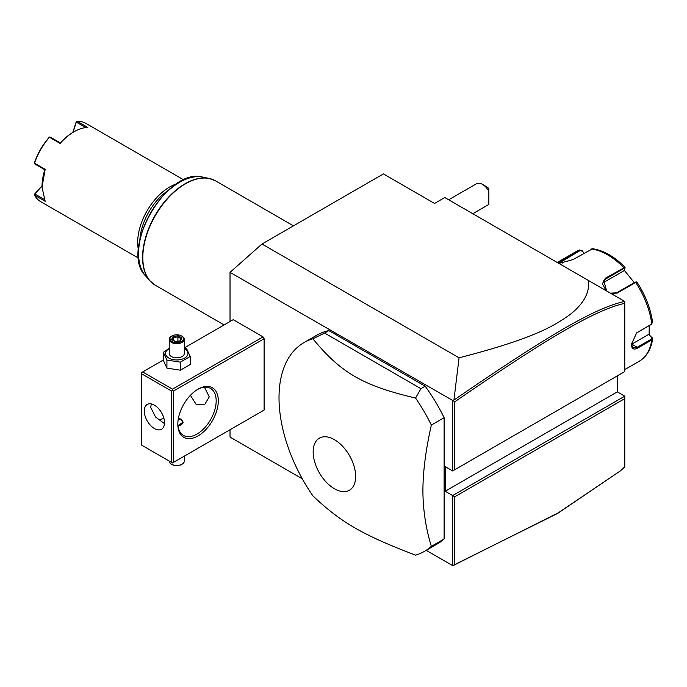 <?xml version="1.0" encoding="UTF-8"?>
<svg xmlns="http://www.w3.org/2000/svg" width="687" height="687" viewBox="0 0 687 687"><rect width="100%" height="100%" fill="white"/><g stroke="black" fill="none" stroke-linecap="round" stroke-linejoin="round"><path stroke-width="1.03" d="M230.025 321.507L230.025 272.361L261.979 244.022L383.406 173.914L434.536 203.438L444.764 197.53L624.715 301.421L624.775 303.345C594.719 309.931 545.658 339.292 454.777 401.775L454.777 469.719L624.775 371.573L624.775 303.345M302.314 478.822L230.025 437.078L230.025 429.744M230.025 272.361L453.283 400.787L453.918 400.083L459.071 357.815L261.979 244.022M617.321 375.875L617.321 391.865L624.775 396.167L452.647 495.55L452.647 565.607L426.198 550.347M452.647 400.89L452.647 470.947L445.185 466.645L445.185 491.248L454.777 496.778L454.777 564.731L558.462 512.717L620.481 470.81L624.775 466.859L624.775 398.632L454.777 496.778M263.044 410.68L264.109 410.07L264.109 338.734L263.044 336.888L233.219 319.67L184.296 347.914M424.489 551.335L437.276 543.949A120.508 69.576 -120 0 0 444.12 538.977L444.12 417.687A120.508 69.576 -120 0 0 425.176 386.214L328.858 330.602A120.508 69.576 -120 0 0 316.759 335.222L303.98 342.598A120.508 69.576 -120 0 0 279.016 397.764A120.508 69.576 -120 0 0 312.903 495.868C340.992 522.463 362.934 535.13 415.566 555.148A120.508 69.576 -120 0 0 424.489 551.335A120.508 69.576 -120 0 0 431.342 546.354C425.794 528.166 422.977 509.574 422.9 490.587C422.977 471.488 425.794 449.65 431.342 425.064A120.508 69.576 -120 0 0 415.566 398.065L420.916 388.67L324.599 333.066L312.903 338.785A120.508 69.576 -120 0 0 303.98 342.598M620.481 470.81L557.586 513.447L452.647 565.607M459.071 357.815C534.005 338.528 553.851 325.956 569.48 314.981C583.486 304.178 589.832 292.696 588.527 280.528M452.647 470.947L454.777 469.719M617.321 391.865L445.185 491.248M624.775 396.167L624.775 398.632M453.283 565.71L454.777 564.731M453.283 400.787L454.777 401.775M624.715 301.421C594.384 307.888 545.263 337.308 453.918 400.083M649.267 325.578L649.103 334.672L652.65 338.854L651.783 339.945L637.665 348.094C633.723 350.121 631.628 348.884 631.379 344.385L636.66 332.886L651.765 324.058M652.246 337.781L651.723 337.446L651.362 339.129L637.244 347.279L632.993 347.88L631.387 344.135M636.471 333.032L651.568 324.238M606.209 290.738L602.413 283.817L605.341 278.226L625.007 267.26C614.444 256.577 603.65 250.403 592.623 248.728L573.061 259.583L558.892 263.422M557.956 262.881L579.845 249.888L575.938 251.682A63.273 36.531 -120 0 1 579.51 250.042L582.404 250.901L583.856 253.357M636.858 282.34L635.638 282.443L617.261 293.057L611.078 293.555M605.341 278.226L605.556 279.051L623.933 268.445L624.938 268.402L623.959 270.73L602.851 282.915L605.556 279.051L603.727 280.7L606.715 291.03M625.058 267.458L624.938 268.402M558.72 263.327L580.146 250.549L582.43 251.244M649.103 334.672L651.723 337.446M648.665 334.406L631.808 344.144A9.043 5.221 -60 0 1 631.396 344.367L631.379 344.385M636.007 282.177L635.003 282.211L635.638 282.443A63.273 36.531 -120 0 1 651.783 324.049L652.246 321.997M652.65 322.727C650.761 308.815 645.505 295.255 636.901 282.056L635.922 281.876M635.003 282.211L616.625 292.825L610.374 293.143M624.182 270.189L634.281 282.632M582.404 250.901L584.002 253.271M482.472 184.374L486.731 186.83A6.028 3.478 60 0 1 488.861 188.719L488.861 191.39A12.048 6.956 -120 0 0 482.472 184.374A12.048 6.956 -120 0 0 476.443 183.773L448.688 199.797M488.861 199.067L488.861 204.408A12.048 6.956 -120 0 1 488.491 204.649L472.793 213.717M488.861 191.39L488.861 204.408M263.044 336.888L172.506 389.16L142.673 371.942L163.326 360.022M142.673 371.942L141.608 372.552L141.608 445.124L171.441 462.342L171.441 391.006L141.608 373.78M172.506 389.16L172.506 390.388L173.571 391.006L264.109 338.734M173.571 391.006L173.571 462.342L264.109 410.07M218.303 400.839A28.622 16.522 -60 0 1 198.062 435.893A28.622 16.522 -60 0 1 177.83 424.214L177.83 424.214A28.622 16.522 -60 0 1 198.062 389.16A28.622 16.522 -60 0 1 218.303 400.839M173.571 462.342L172.506 462.952L171.441 462.342M171.441 391.006L172.506 390.388M164.511 422.677A14.307 8.261 60 0 1 161.548 429.229A14.307 8.261 60 0 1 150.522 425.39A14.307 8.261 60 0 1 144.279 410.989A14.307 8.261 60 0 1 147.241 404.437A14.307 8.261 60 0 1 158.268 408.276A14.307 8.261 60 0 1 164.511 422.677M151.372 403.939L150.668 407.297L155.52 416.992L164.476 423.613M197.53 389.477A27.119 15.655 -60 0 1 210.557 388.43A27.119 15.655 -60 0 1 216.173 400.839A27.119 15.655 -60 0 1 204.34 428.13A27.119 15.655 -60 0 1 183.446 435.395A27.119 15.655 -60 0 1 177.839 423.587M204.46 387.21L209.252 396.846L204.898 404.196L196.053 404.239L190.411 395.317M158.242 419.439A27.119 15.655 120 0 0 163.918 418.392M178.397 418.383L181.239 419.173L183.085 422.067L177.993 425.76M178.096 425.76A6.028 3.478 0 0 0 182.553 423.329A6.028 3.478 0 0 0 181.025 419.912A6.028 3.478 0 0 0 178.285 419.001M181.239 420.032L181.239 420.032A6.329 3.65 180 0 1 183.077 422.359M184.296 456.151L184.296 461.114A7.531 4.345 180 0 1 182.089 464.189A7.531 4.345 180 0 1 171.441 464.189L171.441 464.189A7.531 4.345 0 0 1 169.234 461.114L169.234 461.071M171.973 464.498L171.441 464.189L171.973 464.498A6.776 3.916 180 0 0 181.557 464.498L182.089 464.189M169.234 348.3L163.326 352.302L163.326 360.357L166.924 368.112L180.363 370.199L190.205 364.514L190.205 356.467L186.606 348.704L184.296 348.008M180.363 370.199L180.363 362.143L190.205 356.467M166.924 368.112L166.924 360.065L180.363 362.143M163.326 352.302L166.924 360.065M169.234 348.704A11.207 6.466 0 0 0 168.839 358.064A11.207 6.466 0 0 0 184.683 358.064A11.207 6.466 0 0 0 184.683 348.919A11.207 6.466 0 0 0 184.296 348.704M184.296 339.344A7.531 4.345 0 0 1 179.642 343.363A7.531 4.345 0 0 1 171.441 342.418A7.531 4.345 180 0 1 169.234 339.344L169.234 353.487A7.531 4.345 0 0 0 171.441 356.562A7.531 4.345 0 0 0 179.642 357.506A7.531 4.345 0 0 0 184.296 353.487L184.296 339.344A7.531 4.345 0 0 0 182.089 336.269L181.557 335.96L182.089 336.269M169.234 339.344A7.531 4.345 180 0 1 171.441 336.269A7.531 4.345 180 0 1 171.716 336.115M171.973 341.499A6.776 3.916 180 0 1 171.973 335.96A6.776 3.916 180 0 1 181.557 335.96A6.776 3.916 0 0 1 181.557 341.499A6.776 3.916 0 0 1 171.973 341.499M175.383 341.705L180.544 340.907L181.926 337.927L178.148 335.745L172.987 336.544L171.604 339.524L175.614 341.843M171.604 339.524L172.463 340.022M172.987 336.544L173.613 337.54L172.557 339.816M178.148 335.745L177.916 336.879L173.613 337.54L173.613 340.426M181.926 337.927L180.011 340.838M180.544 340.907L179.908 341.173L180.544 340.907M177.916 341.164L177.916 336.879L181.025 338.674M444.12 538.977L431.342 546.354M444.12 417.687L431.342 425.064M328.858 330.602L324.599 333.066M425.176 386.214L420.916 388.67M355.66 476.46A30.056 17.355 -120 0 0 334.406 439.646A30.056 17.355 -120 0 0 313.152 451.917A30.056 17.355 -120 0 0 334.406 488.732A30.056 17.355 -120 0 0 355.66 476.46M415.566 398.065C362.934 385.639 340.992 372.972 312.903 338.785M168.075 190.505A43.685 25.221 120 0 0 139.916 239.274M176.653 183.858A45.196 26.089 120 0 0 137.675 242.365A45.196 26.089 120 0 0 138.456 250.025M183.824 179.925L85.918 123.402A45.196 26.089 120 0 0 77.167 121.29L87.816 127.439A45.196 26.089 120 0 0 73.973 131.792A45.196 26.089 120 0 0 60.13 143.42L49.481 137.271A45.196 26.089 120 0 0 34.522 163.188L45.17 169.337L42.019 187.139L45.17 201.3L34.522 195.151A45.196 26.089 120 0 0 40.722 201.677L138.637 258.2M45.17 169.337L44.835 169.775L34.831 163.995L34.522 163.188M42.019 186.778A44.286 25.574 -60 0 1 44.835 169.775M72.796 132.471L76.248 121.745L77.167 121.29M85.746 127.593L76.309 122.149L76.412 121.53M73.973 131.792L73.337 132.162A44.286 25.574 120 0 0 60.344 142.913L60.13 143.42M49.481 137.271L50.34 137.134L60.344 142.913M49.584 137.014L49.12 137.409A44.286 25.574 -60 0 0 34.453 162.802L34.35 163.403M34.522 195.151L34.831 193.983L44.26 199.436M34.831 193.983L42.019 186.048M34.35 194.378L42.019 185.782M73.028 132.333L76.309 122.149M624.775 369.597L639.211 361.268A63.273 36.531 -120 0 0 651.783 339.945L651.362 339.129M637.665 348.094L637.244 347.279L631.808 344.144M623.933 268.445L623.719 267.612A63.273 36.531 -120 0 0 591.43 248.977M561.142 260.648L562.498 263.027M579.51 250.042L580.146 250.549M617.261 293.057L616.625 292.825M293.469 225.843L215.555 180.853A60.258 34.788 120 0 0 169.122 196.997A60.258 34.788 120 0 0 142.819 257.634A60.258 34.788 120 0 0 155.296 285.217L149.886 280.777A60.207 34.762 -60 0 1 155.047 215.495A60.207 34.762 -60 0 1 209.003 178.388A60.207 34.762 -60 0 1 212.463 179.401M152.497 283.267A60.207 34.762 -60 0 1 149.886 280.777L145.635 275.976A58.129 33.56 120 0 1 150.616 212.936A58.129 33.56 120 0 1 202.717 177.109L209.003 178.388L215.555 180.853M652.65 338.854C651.078 349.297 646.596 356.768 639.211 361.268M557.251 262.477L575.938 251.682M171.973 335.96L171.441 336.269M180.166 340.821L175.52 341.533L172.214 339.618M224.091 324.934L155.296 285.217M202.717 177.109C167.199 166.761 118.911 250.394 145.635 275.976"/></g></svg>
